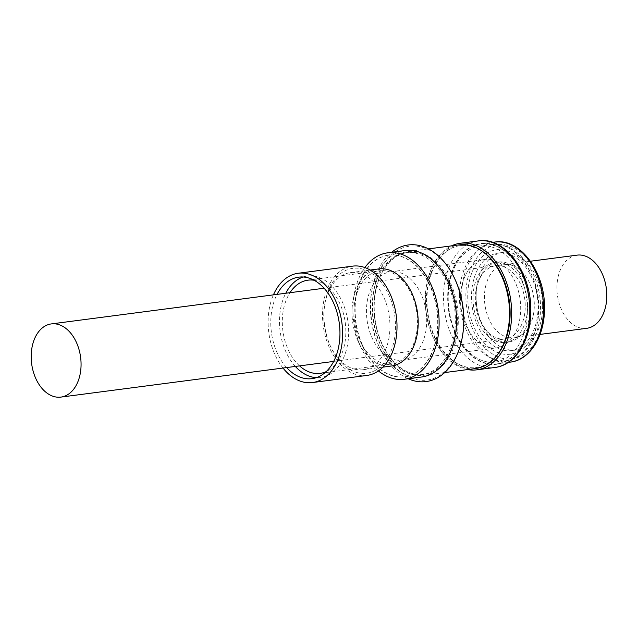 <?xml version="1.0" encoding="UTF-8"?>
<svg xmlns="http://www.w3.org/2000/svg" width="638" height="638" viewBox="0 0 638 638"><rect width="100%" height="100%" fill="white"/><g stroke="black" fill="none" stroke-linecap="round" stroke-linejoin="round"><path stroke-width="0.48" stroke-dasharray="3.19 2.39" d="M467.662 369.577A63.824 42.706 82.5 0 1 425.394 298.432A63.824 42.706 82.5 0 1 451.481 245.877M529.739 311.599A60.522 40.497 82.5 0 1 496.683 363.907A60.522 40.497 82.5 0 1 447.932 296.191A60.522 40.497 82.5 0 1 480.98 243.883A60.522 40.497 82.5 0 1 529.739 311.599M538.041 305.482A49.206 32.929 -97.5 0 0 498.406 253.023A49.206 32.929 -97.5 0 0 471.538 298.137A49.206 32.929 -97.5 0 0 511.174 350.605A49.206 32.929 -97.5 0 0 538.041 305.482M542.603 304.884A49.206 32.929 -97.5 0 0 502.975 252.425A49.206 32.929 -97.5 0 0 476.108 297.547A49.206 32.929 -97.5 0 0 515.743 350.007A49.206 32.929 -97.5 0 0 542.603 304.884M524.962 275.137A36.908 24.691 82.5 0 1 533.583 313.713A36.908 24.691 82.5 0 1 514.148 337.805A36.908 24.691 82.5 0 1 493.748 327.286A36.908 24.691 82.5 0 1 485.135 288.719A36.908 24.691 82.5 0 1 504.57 264.618A36.908 24.691 82.5 0 1 524.962 275.137M577.087 255.136A36.908 24.691 -97.5 0 0 557.652 279.229A36.908 24.691 -97.5 0 0 566.265 317.804A36.908 24.691 -97.5 0 0 586.665 328.323M508.933 323.705A61.511 41.159 82.5 0 1 475.98 367.608A61.511 41.159 82.5 0 1 469.281 367.671A61.511 41.159 82.5 0 1 426.678 306.998A61.511 41.159 82.5 0 1 460.022 245.638A61.511 41.159 82.5 0 1 466.729 245.574A61.511 41.159 82.5 0 1 503.167 279.588M475.477 368.549A62.372 41.733 82.5 0 1 468.683 368.612A62.372 41.733 82.5 0 1 425.482 307.085A62.372 41.733 82.5 0 1 459.296 244.856M414.844 251.5A62.372 41.733 82.5 0 1 458.044 313.027A62.372 41.733 82.5 0 1 424.23 375.256A62.372 41.733 82.5 0 1 417.435 375.319A62.372 41.733 82.5 0 1 374.235 313.792A62.372 41.733 82.5 0 1 408.049 251.563A62.372 41.733 82.5 0 1 414.844 251.5M414.517 252.401A61.511 41.159 82.5 0 1 457.119 313.075A61.511 41.159 82.5 0 1 423.776 374.442A61.511 41.159 82.5 0 1 417.077 374.506A61.511 41.159 82.5 0 1 374.474 313.832A61.511 41.159 82.5 0 1 407.818 252.465A61.511 41.159 82.5 0 1 414.517 252.401M481.698 250.854A61.511 41.159 -97.5 0 0 467.247 245.502A61.511 41.159 -97.5 0 0 460.548 245.566A61.511 41.159 -97.5 0 0 427.205 306.934A61.511 41.159 -97.5 0 0 469.807 367.608A61.511 41.159 -97.5 0 0 476.506 367.544A61.511 41.159 -97.5 0 0 495.582 356.993M415.083 374.761A61.511 41.159 -97.5 0 0 421.782 374.705A61.511 41.159 -97.5 0 0 449.176 351.219A61.511 41.159 -97.5 0 0 449.806 288.847A61.511 41.159 -97.5 0 0 412.523 252.664A61.511 41.159 -97.5 0 0 405.824 252.728A61.511 41.159 -97.5 0 0 378.43 276.214A61.511 41.159 -97.5 0 0 373.581 291.989A61.511 41.159 -97.5 0 0 380.527 345.054A61.511 41.159 -97.5 0 0 415.083 374.761M462.343 336.976A67.5 45.162 82.5 0 1 457.031 354.289A67.5 45.162 82.5 0 1 381.699 347.527A67.5 45.162 82.5 0 1 374.083 289.293A67.5 45.162 82.5 0 1 379.395 271.987A67.5 45.162 82.5 0 1 454.727 278.742M408.176 378.765A68.888 46.095 82.5 0 1 379.921 348.372A68.888 46.095 82.5 0 1 372.145 288.934A68.888 46.095 82.5 0 1 377.568 271.27A68.888 46.095 82.5 0 1 391.628 252.297M421.686 376.994A63.768 42.674 82.5 0 1 378.916 346.259A63.768 42.674 82.5 0 1 371.723 291.239A63.768 42.674 82.5 0 1 376.739 274.882A63.768 42.674 82.5 0 1 405.146 250.535M378.398 370.909A63.768 42.674 82.5 0 1 361.515 348.531A63.768 42.674 82.5 0 1 354.321 293.512A63.768 42.674 82.5 0 1 359.338 277.163A63.768 42.674 82.5 0 1 364.872 267.553M391.453 366.013A48.959 32.761 82.5 0 1 358.612 342.415A48.959 32.761 82.5 0 1 353.085 300.171A48.959 32.761 82.5 0 1 356.945 287.618A48.959 32.761 82.5 0 1 378.749 268.925M355.629 369.394A48.959 32.761 82.5 0 1 330.372 346.107A48.959 32.761 82.5 0 1 324.846 303.871A48.959 32.761 82.5 0 1 328.706 291.311A48.959 32.761 82.5 0 1 350.509 272.617A48.959 32.761 82.5 0 1 358.093 272.928A48.959 32.761 82.5 0 1 385.017 351.012A48.959 32.761 82.5 0 1 363.213 369.713A48.959 32.761 82.5 0 1 355.629 369.394M386.883 271.094A46.989 31.445 82.5 0 1 412.722 346.043A46.989 31.445 82.5 0 1 391.796 363.987A46.989 31.445 82.5 0 1 384.515 363.684A46.989 31.445 82.5 0 1 360.279 341.338A46.989 31.445 82.5 0 1 354.975 300.793A46.989 31.445 82.5 0 1 358.676 288.743A46.989 31.445 82.5 0 1 379.602 270.799A46.989 31.445 82.5 0 1 386.883 271.094M360.988 278.631A61.312 41.023 82.5 0 1 388.295 255.216A61.312 41.023 82.5 0 1 430.339 286.781A61.312 41.023 82.5 0 1 431.511 353.388A61.312 41.023 82.5 0 1 404.205 376.803A61.312 41.023 82.5 0 1 363.086 347.247A61.312 41.023 82.5 0 1 356.163 294.357A61.312 41.023 82.5 0 1 360.988 278.631M361.323 278.583A61.312 41.023 82.5 0 1 388.63 255.176A61.312 41.023 82.5 0 1 430.666 286.741A61.312 41.023 82.5 0 1 431.838 353.348A61.312 41.023 82.5 0 1 404.532 376.763A61.312 41.023 82.5 0 1 362.496 345.19A61.312 41.023 82.5 0 1 361.323 278.583M491.491 347.917A44.58 29.826 82.5 0 1 460.612 303.943A44.58 29.826 82.5 0 1 484.776 259.467A44.58 29.826 82.5 0 1 489.633 259.427A44.58 29.826 82.5 0 1 520.512 303.401A44.58 29.826 82.5 0 1 496.348 347.877A44.58 29.826 82.5 0 1 491.491 347.917M397.506 360.215A44.58 29.826 82.5 0 1 366.635 316.241A44.58 29.826 82.5 0 1 390.799 271.764A44.58 29.826 82.5 0 1 395.656 271.716A44.58 29.826 82.5 0 1 426.535 315.69A44.58 29.826 82.5 0 1 402.363 360.175A44.58 29.826 82.5 0 1 397.506 360.215M486.587 245.917A58.552 39.181 82.5 0 1 527.379 311.488A58.552 39.181 82.5 0 1 495.399 362.097A58.552 39.181 82.5 0 1 489.019 362.153A58.552 39.181 82.5 0 1 448.227 296.582A58.552 39.181 82.5 0 1 480.207 245.973A58.552 39.181 82.5 0 1 486.587 245.917M530.601 305.012A40.346 26.995 -97.5 0 0 498.103 261.995A40.346 26.995 -97.5 0 0 476.076 298.991A40.346 26.995 -97.5 0 0 508.574 342.008A40.346 26.995 -97.5 0 0 530.601 305.012M527.554 305.411A40.346 26.995 -97.5 0 0 495.056 262.393A40.346 26.995 -97.5 0 0 473.029 299.389A40.346 26.995 -97.5 0 0 505.527 342.407A40.346 26.995 -97.5 0 0 527.554 305.411M515.895 276.326A36.908 24.691 82.5 0 1 524.516 314.893A36.908 24.691 82.5 0 1 505.081 338.993A36.908 24.691 82.5 0 1 484.689 328.474A36.908 24.691 82.5 0 1 476.068 289.899A36.908 24.691 82.5 0 1 495.503 265.807A36.908 24.691 82.5 0 1 515.895 276.326M366.906 375.431A55.107 36.876 82.5 0 1 358.365 375.08A55.107 36.876 82.5 0 1 322.613 319.255A55.107 36.876 82.5 0 1 352.607 266.142M295.33 366.435A51.176 34.245 82.5 0 1 285.76 293.249M303.138 277.004A51.176 34.245 82.5 0 1 307.428 276.023A51.176 34.245 82.5 0 1 315.355 276.342A51.176 34.245 82.5 0 1 348.563 328.179A51.176 34.245 82.5 0 1 320.707 377.505A51.176 34.245 82.5 0 1 316.304 377.656M286.629 367.568A51.176 34.245 82.5 0 1 277.059 294.381M299.557 365.877A46.989 31.445 82.5 0 1 289.979 292.69M314.119 280.257A46.989 31.445 82.5 0 1 315.252 280.465A46.989 31.445 82.5 0 1 345.349 323.514A46.989 31.445 82.5 0 1 326.082 371.683M358.42 372.887A52.89 35.393 82.5 0 1 331.146 347.734A52.89 35.393 82.5 0 1 325.173 302.101A52.89 35.393 82.5 0 1 361.084 268.678A52.89 35.393 82.5 0 1 395.488 328.291A52.89 35.393 82.5 0 1 358.42 372.887M283.001 368.046A55.107 36.876 82.5 0 1 273.423 294.86M478.38 240.901A63.824 42.706 -97.5 0 0 443.522 296.056A63.824 42.706 -97.5 0 0 494.936 367.464M494.761 242.081A60.522 40.497 -97.5 0 0 461.705 294.389A60.522 40.497 -97.5 0 0 510.464 362.105M529.971 311.647A60.865 40.728 82.5 0 1 487.91 363.987A60.865 40.728 82.5 0 1 447.693 296.152A60.865 40.728 82.5 0 1 489.761 243.812A60.865 40.728 82.5 0 1 529.971 311.647M543.696 309.143A57.572 38.519 82.5 0 1 503.916 358.644A57.572 38.519 82.5 0 1 465.876 294.485A57.572 38.519 82.5 0 1 505.663 244.976A57.572 38.519 82.5 0 1 543.696 309.143M459.408 295.115A58.552 39.181 82.5 0 1 491.388 244.506A58.552 39.181 82.5 0 1 538.56 310.028A58.552 39.181 82.5 0 1 506.58 360.63A58.552 39.181 82.5 0 1 459.408 295.115M538.927 308.704A52.651 35.234 -97.5 0 0 504.14 250.024A52.651 35.234 -97.5 0 0 467.75 295.298A52.651 35.234 -97.5 0 0 502.537 353.978A52.651 35.234 -97.5 0 0 538.927 308.704M496.683 363.907L508.311 362.392M498.406 253.023L502.975 252.425M514.148 337.805L540.043 334.416M424.23 375.256L444.678 372.584M475.98 367.608L476.506 367.544M421.782 374.705L423.776 374.442M378.916 346.259L379.921 348.372M371.723 291.239L372.145 288.934M358.612 342.415L361.515 348.531M353.085 300.171L354.321 293.512M363.213 369.713L382.896 367.137M390.799 271.764L484.776 259.467M495.399 362.097L506.58 360.63C526.398 358.301 540.402 335.333 540.474 309.366C541.726 274.834 517.713 240.374 491.388 244.506L480.207 245.973M498.103 261.995L495.056 262.393M333.674 361.419L505.081 338.993M298.728 277.155L307.428 276.023M307.971 280.17L379.602 270.799M330.372 346.107L331.146 347.734M324.846 303.871L325.173 302.101M320.164 373.358L391.796 363.987M312.006 378.645L320.707 377.505M324.104 288.232L495.503 265.807M508.574 342.008L505.527 342.407M402.363 360.175L496.348 347.877M360.279 341.338L363.086 347.247M354.975 300.793L356.163 294.357M350.509 272.617L370.192 270.041M380.527 345.054L381.699 347.527M373.581 291.989L374.083 289.293M405.824 252.728L407.818 252.465M460.022 245.638L460.548 245.566M408.049 251.563L428.497 248.884M504.57 264.618L530.473 261.229M511.174 350.605L515.743 350.007M480.98 243.883L492.608 242.368"/><path stroke-width="0.96" d="M451.481 245.877A63.824 42.706 82.5 0 1 460.253 243.269A63.824 42.706 82.5 0 1 511.668 314.678A63.824 42.706 82.5 0 1 476.809 369.833A63.824 42.706 82.5 0 1 467.662 369.577M540.043 334.416L586.665 328.323A36.908 24.691 -97.5 0 0 606.1 304.222A36.908 24.691 -97.5 0 0 597.479 265.655A36.908 24.691 -97.5 0 0 577.087 255.136L530.473 261.229M428.497 248.884L459.296 244.856A62.372 41.733 82.5 0 1 466.091 244.793A62.372 41.733 82.5 0 1 503.039 279.284L503.167 279.588A61.511 41.159 82.5 0 1 508.933 323.705L508.893 324.024A62.372 41.733 82.5 0 1 475.477 368.549L444.678 372.584M503.039 279.284A62.372 41.733 82.5 0 1 508.893 324.024M495.582 356.993A61.511 41.159 -97.5 0 0 509.339 301.216A61.511 41.159 -97.5 0 0 481.698 250.854M391.628 252.297A68.888 46.095 82.5 0 1 454.455 278.168L454.727 278.742A67.5 45.162 82.5 0 1 462.343 336.976L462.231 337.606A68.888 46.095 82.5 0 1 456.808 355.27A68.888 46.095 82.5 0 1 408.176 378.765M364.872 267.553A63.768 42.674 82.5 0 1 387.744 252.808L405.146 250.535A63.768 42.674 82.5 0 1 448.873 283.368A63.768 42.674 82.5 0 1 450.093 352.647A63.768 42.674 82.5 0 1 421.686 376.994L404.285 379.275A63.768 42.674 82.5 0 1 378.398 370.909M387.744 252.808A63.768 42.674 82.5 0 1 431.471 285.641A63.768 42.674 82.5 0 1 432.684 354.919A63.768 42.674 82.5 0 1 404.285 379.275M370.192 270.041L378.749 268.925A48.959 32.761 82.5 0 1 412.323 294.134A48.959 32.761 82.5 0 1 413.257 347.319A48.959 32.761 82.5 0 1 391.453 366.013L382.896 367.137M40.521 386.58A36.908 24.691 -97.5 0 0 60.913 397.099A36.908 24.691 -97.5 0 0 80.348 372.999A36.908 24.691 -97.5 0 0 71.735 334.432A36.908 24.691 -97.5 0 0 51.335 323.913A36.908 24.691 -97.5 0 0 31.9 348.013A36.908 24.691 -97.5 0 0 40.521 386.58M273.423 294.86A55.107 36.876 82.5 0 1 298.217 273.255A55.107 36.876 82.5 0 1 306.758 273.606A55.107 36.876 82.5 0 1 342.51 329.431A55.107 36.876 82.5 0 1 312.516 382.545A55.107 36.876 82.5 0 1 303.975 382.194A55.107 36.876 82.5 0 1 283.001 368.046M298.217 273.255L352.607 266.142A55.107 36.876 82.5 0 1 361.14 266.493A55.107 36.876 82.5 0 1 396.9 322.31A55.107 36.876 82.5 0 1 366.906 375.431L312.516 382.545M316.304 377.656A51.176 34.245 82.5 0 1 312.779 377.178A51.176 34.245 82.5 0 1 295.33 366.435M285.76 293.249A51.176 34.245 82.5 0 1 303.138 277.004M277.059 294.381A51.176 34.245 82.5 0 1 298.728 277.155A51.176 34.245 82.5 0 1 306.655 277.482A51.176 34.245 82.5 0 1 339.855 329.32A51.176 34.245 82.5 0 1 312.006 378.645A51.176 34.245 82.5 0 1 304.079 378.318A51.176 34.245 82.5 0 1 286.629 367.568M326.082 371.683A46.989 31.445 82.5 0 1 320.164 373.358A46.989 31.445 82.5 0 1 312.883 373.055A46.989 31.445 82.5 0 1 299.557 365.877M289.979 292.69A46.989 31.445 82.5 0 1 307.971 280.17A46.989 31.445 82.5 0 1 314.119 280.257M454.455 278.168A68.888 46.095 82.5 0 1 462.231 337.606M494.936 367.464A63.824 42.706 -97.5 0 0 529.795 312.309A63.824 42.706 -97.5 0 0 478.38 240.901C505.575 236.283 532.18 273.83 530.752 311.974C530.656 340.572 515.376 365.199 494.936 367.464L476.809 369.833M510.464 362.105A60.522 40.497 -97.5 0 0 543.52 309.797A60.522 40.497 -97.5 0 0 494.761 242.081C520.616 237.703 545.833 273.319 544.477 309.47C544.389 336.585 529.899 359.952 510.464 362.105L508.311 362.392M60.913 397.099L333.674 361.419M51.335 323.913L324.104 288.232M492.608 242.368L494.761 242.081M478.38 240.901L460.253 243.269"/></g></svg>
